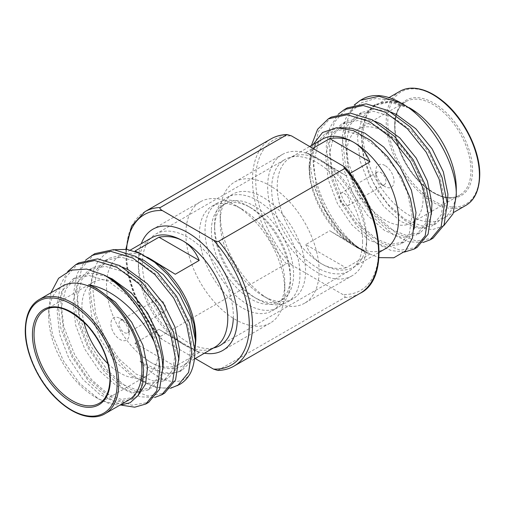 <?xml version="1.0" encoding="UTF-8"?>
<svg xmlns="http://www.w3.org/2000/svg" width="505" height="505" viewBox="0 0 505 505"><rect width="100%" height="100%" fill="white"/><g stroke="black" fill="none" stroke-linecap="round" stroke-linejoin="round"><path stroke-width="0.38" stroke-dasharray="2.52 1.89" d="M217.775 370.455L344.751 297.47C345.54 296.763 344.858 295.76 342.725 294.459L291.536 264.904C289.371 263.686 287.629 263.294 286.316 263.73L160.249 336.513L160.382 338.072L162.275 339.53L195.208 358.544M233.304 318.371A64.318 37.136 60 0 0 233.348 316.073A64.318 37.136 -120 0 0 205.276 251.345A64.318 37.136 -120 0 0 155.71 234.112A64.318 37.136 -120 0 0 142.391 263.553A64.318 37.136 60 0 0 166.606 323.958A64.318 37.136 60 0 0 213.47 348.002M362.609 241.447A64.318 37.136 60 0 1 349.29 270.888A64.318 37.136 60 0 1 299.724 253.655A64.318 37.136 60 0 1 271.652 188.927A64.318 37.136 -120 0 1 284.971 159.485A64.318 37.136 -120 0 1 334.531 176.718A64.318 37.136 -120 0 1 362.609 241.447M384.949 165.501A12.896 7.449 -120 0 0 375.827 170.766A12.896 7.449 -120 0 0 384.949 186.56L384.949 186.56A12.896 7.449 -120 0 0 394.07 181.295A12.896 7.449 -120 0 0 384.949 165.501M380.896 184.224L384.949 186.56L380.896 184.224A7.165 4.135 60 0 1 375.827 175.443A7.165 4.135 60 0 1 377.311 172.167A7.165 4.135 60 0 1 380.896 172.521A7.165 4.135 60 0 1 385.58 178.833A7.165 4.135 60 0 1 384.482 184.577A7.165 4.135 60 0 1 380.896 184.224M344.416 205.282A7.165 4.135 60 0 1 339.739 198.97A7.165 4.135 60 0 1 340.837 193.226A7.165 4.135 60 0 1 344.416 193.579A7.165 4.135 60 0 1 349.1 199.898A7.165 4.135 60 0 1 348.002 205.636A7.165 4.135 60 0 1 344.416 205.282M293.594 274.379A55.853 32.251 60 0 1 254.097 297.186L257.285 299.029A60.366 34.851 60 0 1 214.6 225.091L214.6 228.778A55.853 32.251 60 0 1 254.097 205.971A55.853 32.251 60 0 1 293.594 274.379M214.6 225.091A60.366 34.851 60 0 1 227.105 197.455A60.366 34.851 60 0 1 273.622 213.628A60.366 34.851 60 0 1 299.976 274.379A60.366 34.851 60 0 1 287.471 302.015A60.366 34.851 60 0 1 257.285 299.029L254.097 297.186A55.853 32.251 60 0 1 214.6 228.778M304.635 303.183A69.961 40.394 60 0 1 269.651 299.717A69.961 40.394 60 0 1 220.186 214.038A69.961 40.394 -120 0 1 234.673 182.008A69.961 40.394 -120 0 1 288.589 200.75A69.961 40.394 -120 0 1 319.122 271.16A69.961 40.394 60 0 1 304.635 303.183L352.111 275.774A69.961 40.394 60 0 0 366.598 243.745L366.598 238.221A63.188 36.48 -120 0 0 321.919 160.83L346.026 175.671L349.921 173.423M362.3 99.207A77.858 44.951 -120 0 0 350.842 111.921L361.713 102.666L375.474 98.532L391.419 100.04L408.166 107.066M443.718 225.76L432.577 229.611L419.219 227.793L404.802 220.426L390.693 208.06L378.201 191.73L368.524 172.925L362.716 153.35L361.372 134.848L362.407 126.843L366.965 113.12L375.682 104.282L390.965 101.303L409.688 107.944A65.896 38.045 -120 0 0 376.736 104.68A65.896 38.045 -120 0 0 363.089 134.848A65.896 38.045 60 0 0 391.855 201.167A65.896 38.045 60 0 0 442.632 218.823L453.547 212.517M456.28 188.655A65.896 38.045 60 0 1 442.632 218.823M331.324 117.091L318.39 131.401L313.201 153.886C311.017 188.731 337.132 236.226 365.607 252.367A77.858 44.951 60 0 1 364.206 251.578A77.858 44.951 60 0 1 314.527 186.724C311.332 175.576 309.918 165.185 310.285 155.565L311.402 145.528M404.297 252.102L391.236 250.556L377.311 244.016L357.237 226.436L340.376 201.766L329.437 173.676L326.243 146.355L329.683 127.935L338.325 114.168M417.155 247.336L400.295 250.234L380.221 242.331L360.153 224.75L343.286 200.081L332.353 171.997L329.159 144.67L334.348 122.185L347.282 107.874M423.051 242.482L408.81 241.8L393.269 234.8L373.195 217.226L356.328 192.556L345.395 164.466L342.201 137.139L345.641 118.725L354.283 104.952M433.113 238.126L416.253 241.018L396.179 233.121L376.111 215.54L359.244 190.871L348.311 162.78L345.117 135.46C345.439 126.509 347.345 118.662 350.842 111.921M313.012 144.6L309.148 164.939L309.95 175.746C313.952 206.854 340.42 243.025 365.033 251.13L357.452 247.684L344.637 237.779L332.536 223.488L322.184 206.002L314.527 186.724M322.234 139.273A63.188 36.48 -120 0 0 309.148 168.203L309.148 164.939M365.607 252.367L379.002 257.626M385.429 248.719A63.188 36.48 60 0 1 353.835 245.588A63.188 36.48 60 0 1 309.148 168.203M369.963 253.983L329.721 230.747L353.835 245.588C360.791 249.609 366.169 252.405 369.963 253.983L346.026 267.801L305.784 244.571L329.721 230.747M346.026 267.801C337.264 269.367 329.228 268.105 321.919 264.02C314.716 259.728 309.338 253.245 305.784 244.571M352.111 275.774A69.961 40.394 60 0 1 298.196 257.032A69.961 40.394 60 0 1 267.663 186.629A69.961 40.394 -120 0 1 282.15 154.599A69.961 40.394 -120 0 1 336.059 173.341A69.961 40.394 -120 0 1 366.598 243.745M366.598 238.221A63.188 36.48 60 0 1 353.513 267.145A63.188 36.48 60 0 1 321.919 264.02A63.188 36.48 60 0 1 277.232 186.629A63.188 36.48 -120 0 1 290.325 157.699L309.792 146.456M346.026 175.671L305.784 152.434C309.338 153.886 314.71 156.683 321.919 160.83A63.188 36.48 -120 0 0 290.325 157.699M305.784 152.434L312.967 148.287M357.982 129.318A53.934 31.14 -120 0 1 399.543 143.773A53.934 31.14 -120 0 1 423.089 198.048A53.934 31.14 60 0 1 411.916 222.743A53.934 31.14 60 0 1 370.354 208.294A53.934 31.14 60 0 1 346.809 154.012A53.934 31.14 -120 0 1 357.982 129.318L405.856 101.682A53.934 31.14 -120 0 0 394.683 126.37A53.934 31.14 -120 0 0 418.228 180.651A53.934 31.14 -120 0 0 459.79 195.1A53.934 31.14 -120 0 0 470.963 170.412A53.934 31.14 -120 0 0 447.417 116.131A53.934 31.14 -120 0 0 405.856 101.682C399.076 105.368 395.459 113.448 395.017 125.909C394.708 144.102 405.963 168.815 421.429 183.258C438.908 199.235 451.969 199.589 459.79 195.1L411.916 222.743M227.105 197.455L232.691 194.229A60.366 34.851 -120 0 1 279.208 210.402A60.366 34.851 -120 0 1 305.557 271.16A60.366 34.851 60 0 1 293.058 298.79A60.366 34.851 60 0 1 262.871 295.804A60.366 34.851 60 0 1 220.186 221.865L220.186 214.038M232.691 194.229A60.366 34.851 -120 0 0 220.186 221.865M362.407 126.843L361.473 135.069L364.067 158.583L373.309 182.753L387.625 203.988L404.694 219.151L421.77 226.006L436.086 223.608L443.264 216.506L447.291 205.358M390.845 112.047L374.874 108.954L361.34 112.564L350.104 124.918L345.515 144.279L348.109 167.793L357.351 191.969L371.667 213.205L388.736 228.361L405.812 235.216L420.128 232.818L427.306 225.722L431.333 214.568M374.887 121.257L358.916 118.164L345.382 121.774L334.146 134.128L329.557 153.495L332.151 177.009L341.393 201.179L355.709 222.415L372.785 237.577L389.854 244.433L404.17 242.034L410.085 236.776L414.125 228.86M339.404 127.645L329.424 130.991L318.188 143.344L313.599 162.705L316.193 186.219L325.435 210.396L339.751 231.631L356.827 246.787L365.033 251.13M416.272 112.388L408.684 107.805L389.62 102.098L373.309 105.652L362.072 118.006L357.483 137.373L360.078 160.887L369.319 185.057L383.636 206.292L400.705 221.455L417.78 228.31L432.097 225.912L441.338 214.707L443.933 196.495L439.344 174.13L428.107 151.115L411.796 131.029L392.726 117.021L373.662 111.315L357.351 114.862L346.114 127.222L341.525 146.583L344.12 170.097L353.361 194.267L367.678 215.509L384.747 230.665L401.822 237.52L416.139 235.122L425.38 223.923L427.975 205.712L423.386 183.347L412.149 160.325L395.838 140.238L376.774 126.231L357.704 120.525L341.393 124.078L330.156 136.432L325.567 155.799L328.162 179.313L337.403 203.483L351.72 224.719L368.795 239.881L385.864 246.737L400.181 244.338L409.422 233.133L412.017 214.922L407.428 192.556L396.191 169.541L379.88 149.455L360.816 135.447L341.746 129.741L325.435 133.288L314.198 145.648L309.609 165.009L309.95 175.746M124.104 320.776L120.051 318.44A12.896 7.449 60 0 1 129.173 334.234A12.896 7.449 60 0 1 120.051 339.499A12.896 7.449 60 0 1 110.93 323.705A12.896 7.449 60 0 1 120.051 318.44L124.104 320.776A7.165 4.135 -120 0 0 120.518 320.423A7.165 4.135 -120 0 0 119.42 326.167A7.165 4.135 -120 0 0 124.104 332.479A7.165 4.135 -120 0 0 127.689 332.833A7.165 4.135 -120 0 0 129.173 329.557A7.165 4.135 -120 0 0 124.104 320.776M160.584 311.421A7.165 4.135 -120 0 0 164.163 311.774A7.165 4.135 -120 0 0 165.261 306.03A7.165 4.135 -120 0 0 160.584 299.717A7.165 4.135 -120 0 0 156.998 299.364A7.165 4.135 -120 0 0 155.9 305.102A7.165 4.135 -120 0 0 160.584 311.421M211.406 230.621A55.853 32.251 -120 0 0 250.903 299.029A55.853 32.251 -120 0 0 290.4 276.222A55.853 32.251 -120 0 0 250.903 207.814A55.853 32.251 -120 0 0 211.406 230.621M290.4 279.909A60.366 34.851 -120 0 0 247.715 205.971A60.366 34.851 -120 0 0 217.529 202.985A60.366 34.851 -120 0 0 205.024 230.621A60.366 34.851 -120 0 0 247.715 304.553A60.366 34.851 -120 0 0 277.895 307.545A60.366 34.851 -120 0 0 290.4 279.909L290.4 276.222M204.456 353.203A69.961 40.394 -120 0 1 138.402 261.255L138.402 266.779A63.188 36.48 60 0 1 151.487 237.855M158.974 329.329L183.081 344.17C190.284 348.317 195.662 351.114 199.216 352.566L158.974 329.329L135.037 343.147C138.831 352.099 144.209 358.582 151.165 362.596A63.188 36.48 -120 0 1 106.486 285.205A63.188 36.48 60 0 1 119.571 256.281A63.188 36.48 60 0 1 148.603 258.011M147.504 257.329L140.213 253.428M50.923 292.786L48.72 309.514L48.72 316.345A65.896 38.045 60 0 1 62.367 286.177M48.72 309.514L52.533 334.985L63.396 360.892L79.632 383.383L98.702 399.007L109.535 403.785L119.647 405.294M48.72 316.345A65.896 38.045 -120 0 0 95.312 397.056A65.896 38.045 -120 0 0 128.264 400.32M170.52 388.282L156.279 387.6L139.393 379.735A77.858 44.951 -120 0 0 179.723 384.419M94.744 253.674L81.816 267.985L76.627 290.47L79.822 317.79L90.755 345.881L107.622 370.55L127.689 388.13L147.763 396.027L164.624 393.136M85.793 259.961L77.151 273.735L73.711 292.155L76.905 319.476L87.838 347.566L104.705 372.235L124.779 389.809L140.321 396.81L154.562 397.498M78.793 262.89L65.858 277.195L60.669 299.68L63.864 327.006L74.797 355.097L91.664 379.766L111.731 397.34L131.805 405.244L148.666 402.352M67.758 271.431L60.606 284.612L57.753 301.365L60.947 328.686L71.887 356.776L88.747 381.445L108.821 399.026L121.566 405.193M139.393 379.735C112.028 362.016 88.388 317.683 90.723 285.205L92.857 272.163L97.749 261.514L105.135 253.895L114.597 249.71M195.05 349.271L190.398 362.009L182.015 370.285L172.975 373.233L162.585 372.608L139.967 361.056C158.905 383.51 181.358 387.518 190.473 373.075M135.037 343.147L175.279 366.384C166.164 367.874 158.128 366.617 151.165 362.596A63.188 36.48 -120 0 0 182.766 365.727A63.188 36.48 -120 0 0 195.826 338.419M199.216 352.566L175.279 366.384M138.402 266.779A63.188 36.48 -120 0 0 183.081 344.17A63.188 36.48 -120 0 0 214.675 347.301M135.037 251.017L154.972 262.524M159.574 265.182L175.279 274.253M107.963 363.758A53.934 31.14 -120 0 0 147.018 375.682A53.934 31.14 -120 0 0 158.191 350.988A53.934 31.14 60 0 0 134.646 296.706A53.934 31.14 60 0 0 93.084 282.257A53.934 31.14 60 0 0 81.911 306.952A53.934 31.14 -120 0 0 83.874 322.038M138.402 261.255A69.961 40.394 60 0 1 141.261 243.757M270.327 322.992A69.961 40.394 -120 0 1 216.411 304.25A69.961 40.394 -120 0 1 185.878 233.84A69.961 40.394 60 0 1 200.365 201.817A69.961 40.394 60 0 1 235.349 205.282A69.961 40.394 60 0 1 284.814 290.962A69.961 40.394 -120 0 1 270.327 322.992L222.85 350.401M217.529 202.985L211.942 206.21A60.366 34.851 60 0 0 199.443 233.84A60.366 34.851 -120 0 0 225.792 294.598A60.366 34.851 -120 0 0 272.309 310.771A60.366 34.851 -120 0 0 284.814 283.135L284.814 290.962M211.942 206.21A60.366 34.851 60 0 1 242.129 209.196A60.366 34.851 60 0 1 284.814 283.135M142.593 361.511L143.527 369.931L140.933 388.143L131.691 399.348L117.375 401.746L100.306 394.891L83.23 379.735L68.914 358.493L59.672 334.323L57.078 310.809L61.667 291.442L72.903 279.088L89.215 275.541L108.285 281.247L127.348 295.248L143.66 315.335L154.896 338.356L159.485 360.722L156.891 378.933L147.649 390.138L133.333 392.536L116.264 385.675L99.188 370.519L84.872 349.283L75.63 325.106L73.036 301.592L77.625 282.232L88.861 269.878L105.173 266.324L124.236 272.031L143.306 286.038L159.618 306.125L170.854 329.146L175.443 351.505L172.849 369.717L163.607 380.922L149.291 383.32L132.215 376.465L115.146 361.309L100.83 340.067L91.588 315.896L88.994 292.382L93.583 273.016L104.819 260.662L121.131 257.114L140.194 262.821L159.264 276.822L175.576 296.908L186.812 319.93L191.401 342.295L188.807 360.507L179.565 371.712L165.249 374.11L148.173 367.249L139.967 361.056M138.244 395.276L135.681 397.044L121.364 399.442L104.295 392.587L87.22 377.431L72.903 356.189L63.662 332.019L61.067 308.505L65.656 289.138L76.893 276.784L90.427 273.18L106.397 276.273M162.844 369.578L158.816 380.732L151.639 387.834L137.322 390.232L120.253 383.371L103.178 368.214L88.861 346.979L79.62 322.809L77.025 299.288L81.614 279.928L92.851 267.574L106.385 263.964L122.355 267.057M178.802 360.368L174.774 371.516L167.597 378.617L153.28 381.016L136.205 374.161L119.136 359.005L104.819 337.763L95.578 313.592L92.983 290.078L97.572 270.712L108.809 258.358L122.343 254.754L138.313 257.847M126.591 249.312A86.885 50.165 -120 0 0 126.433 254.741A86.885 50.165 -120 0 0 162.275 339.53M160.249 336.513A89.145 51.466 60 0 1 126.433 252.91A89.145 51.466 60 0 1 144.897 211.69M270.964 138.907A89.145 51.466 -120 0 0 252.5 180.108A89.145 51.466 -120 0 0 286.316 263.73M291.536 264.904A86.885 50.165 60 0 1 255.694 180.096A86.885 50.165 60 0 1 291.536 135.914M344.751 297.47A89.145 51.466 -120 0 0 360.103 293.31M342.725 165.47A86.885 50.165 60 0 1 378.567 250.657A86.885 50.165 60 0 1 342.725 294.459M234.036 366.093A89.145 51.466 60 0 1 218.684 370.253M394.683 125.448A55.064 31.79 -120 0 0 433.618 192.891A55.064 31.79 -120 0 0 472.56 170.412A55.064 31.79 -120 0 0 433.618 102.969A55.064 31.79 -120 0 0 394.683 125.448M465.774 205.459A65.896 38.045 60 0 1 414.99 187.803A65.896 38.045 60 0 1 386.224 121.49A65.896 38.045 60 0 1 399.872 91.323M479.422 174.37A64.766 37.395 60 0 1 433.618 200.813A64.766 37.395 60 0 1 387.821 121.49A64.766 37.395 60 0 1 433.618 95.047A64.766 37.395 60 0 1 479.422 174.37M93.084 282.257L45.21 309.9A53.934 31.14 60 0 1 86.772 324.349A53.934 31.14 60 0 1 110.317 378.63A53.934 31.14 60 0 1 99.144 403.318L147.018 375.682M39.226 299.541A65.896 38.045 -120 0 0 25.578 329.708A65.896 38.045 -120 0 0 54.344 396.021A65.896 38.045 -120 0 0 105.128 413.677M125.878 249.224L125.777 253.832C125.657 280.483 139.576 314.413 160.382 338.066M155.71 234.112L284.971 159.485M220.028 345.515L349.29 270.888M375.827 175.443L375.827 170.766M340.837 193.226L377.311 172.167M357.452 247.684L364.206 251.578M376.736 104.68L389.014 97.591M353.513 267.145L379.223 252.304M234.673 182.008L282.15 154.599M262.871 295.804L269.651 299.717M287.471 302.015L293.058 298.79M436.086 223.608L432.097 225.912M361.34 112.564L357.351 114.862M420.128 232.818L416.139 235.122M345.382 121.774L341.393 124.078M404.17 242.034L400.181 244.338M329.424 130.991L325.435 133.288M373.309 105.652L375.682 104.282M348.002 205.636L384.482 184.577M129.173 329.557L129.173 334.234M164.163 311.774L127.689 332.833M130.404 250.025L119.571 256.281M95.312 397.056L98.702 399.013M194.4 359.011L182.766 365.727M200.365 201.817L152.889 229.226M242.129 209.196L235.349 205.282M250.903 207.814L247.715 205.971M277.895 307.545L272.309 310.771M131.691 399.348L135.681 397.044M72.903 279.088L76.893 276.784M147.649 390.138L151.639 387.834M88.861 269.878L92.851 267.574M163.607 380.922L167.597 378.617M104.819 260.662L108.809 258.358M179.565 371.712L182.021 370.291M156.998 299.364L120.518 320.423"/><path stroke-width="0.76" d="M125.878 249.224L131.553 226.158L144.897 211.69A89.145 51.466 60 0 1 160.249 207.53C159.435 208.193 160.11 209.196 162.275 210.541L213.464 240.096C215.603 241.308 217.339 241.699 218.684 241.27L344.751 168.487L344.618 166.928C382.96 208.95 390.744 278.855 360.103 293.31A89.145 51.466 -120 0 0 378.567 252.5A89.145 51.466 -120 0 0 344.751 168.487M160.249 207.53L287.225 134.545L291.536 135.914L344.618 166.928M195.208 358.544L213.464 369.086L217.775 370.455C223.822 370.31 229.245 368.858 234.036 366.093L360.103 293.31M233.304 318.371A64.318 37.136 60 0 1 220.028 345.515A64.318 37.136 60 0 1 213.47 348.002M379.223 252.304L385.429 248.719A63.188 36.48 60 0 0 398.514 219.795A63.188 36.48 -120 0 0 353.835 142.404C360.791 146.418 366.169 152.901 369.963 161.852L329.721 138.616C338.836 137.126 346.872 138.383 353.835 142.404A63.188 36.48 -120 0 0 322.234 139.273L309.792 146.456M349.921 173.423L369.963 161.852M409.688 107.944A65.896 38.045 -120 0 1 456.28 188.655L456.28 195.486C456.962 163.311 430.449 118.833 400.812 102.824A77.858 44.951 -120 0 0 362.3 99.207L360.324 100.35L378.971 96.291L400.812 102.824L416.272 112.388L409.069 107.59M456.28 195.486L453.035 213.817L443.718 225.76M311.402 145.528L317.601 129.293L328.408 118.776L347.263 114.73L369.332 121.478L391.394 137.903L410.256 161.423L423.184 188.359L428.373 214.53L425.178 235.867L414.245 249.022L404.297 252.102M328.408 118.776L331.324 117.091L350.18 113.044L372.248 119.792L394.31 136.224L413.172 159.738L426.1 186.68L431.289 212.845L428.095 234.181L417.162 247.336L414.245 249.022M338.325 114.168L344.366 109.56L363.221 105.513L385.29 112.268L407.352 128.693L426.214 152.207L439.142 179.149L444.331 205.32L441.136 226.65L430.203 239.812L423.051 242.482M344.366 109.56L347.282 107.874L366.138 103.834L388.2 110.582L410.268 127.007L429.124 150.528L442.058 177.463L447.247 203.635L444.053 224.965L433.113 238.126L430.197 239.812M354.283 104.952L360.317 100.35M379.002 257.626L393.793 257.777L405.408 250.998L412.497 237.905L414.277 219.795L410.42 198.73L401.241 176.933L387.701 156.828L371.143 140.744L353.437 130.574L336.57 127.702L322.537 132.518L313.012 144.6M312.967 148.287L329.721 138.616M447.291 205.358L447.922 194.191L443.333 171.833L432.097 148.811L415.785 128.724L396.715 114.717L390.845 112.047M431.333 214.568L431.964 203.408L427.375 181.042L416.139 158.021L399.827 137.934L380.764 123.933L374.887 121.257M414.125 228.86L416.006 212.618L411.417 190.259L400.181 167.237L383.869 147.151L364.806 133.143L351.783 128.295L339.404 127.645M130.404 250.025L151.487 237.855A63.188 36.48 60 0 1 183.081 240.98C175.778 236.895 167.742 235.639 158.974 237.198L135.037 251.017L140.213 253.428M148.603 258.011A63.188 36.48 60 0 1 151.165 259.412L147.504 257.329M121.566 405.193L134.734 407.188L145.756 404.032L148.672 402.352L159.605 389.191L162.799 367.861C162.231 335.282 134.785 290.558 104.188 275.036A77.858 44.951 60 0 1 154.158 341.828C140.819 314.066 113.423 288.368 88.728 284.852L96.316 288.153L115.38 302.16L131.691 322.247L142.928 345.269L147.517 367.627L145.573 384.078L138.244 395.276M104.188 275.036L86.62 269.07L70.889 270.194L58.574 278.318L50.923 292.786M39.226 299.541L62.367 286.177A65.896 38.045 60 0 1 113.145 303.833A65.896 38.045 60 0 1 141.911 370.152A65.896 38.045 -120 0 1 128.264 400.32L105.128 413.677A65.896 38.045 -120 0 0 118.776 383.51A65.896 38.045 -120 0 0 90.01 317.197A65.896 38.045 -120 0 0 39.226 299.541C30.287 304.723 25.629 314.931 25.25 330.169C24.928 352.427 38.431 381.913 57.078 399.392C75.706 417.092 94.296 420.375 105.128 413.677M119.647 405.294L130.082 402.756L137.985 395.655L142.625 384.507L143.628 370.152L142.593 361.511C139.311 330.661 113.72 294.162 88.728 284.852M170.52 388.282L179.723 384.419A77.858 44.951 -120 0 0 190.473 373.075C193.667 366.529 195.082 358.651 194.715 349.435L189.526 323.263L176.592 296.321L157.737 272.807L135.668 256.382L113.606 249.628L94.744 253.674L85.793 259.961M177.665 385.605L188.605 372.45L191.799 351.114L186.61 324.942L173.682 298.007L154.82 274.486L132.752 258.061L110.69 251.313L91.834 255.36M154.562 397.498L161.707 394.822L164.624 393.136L175.563 379.981L178.757 358.645L173.568 332.473L160.634 305.538L141.779 282.017L119.71 265.592L97.648 258.844L78.793 262.89L75.876 264.57L67.758 271.431M161.707 394.822L172.647 381.66L175.841 360.33L170.652 334.159L157.724 307.217L138.862 283.703L116.8 267.278L94.732 260.529L75.876 264.57M145.756 404.032L156.689 390.876L159.883 369.54C159.561 360.987 157.655 351.751 154.158 341.828M114.597 249.71L127.121 249.394L140.838 253.712L154.77 262.366L167.931 274.726L179.389 289.895L188.283 306.737L193.92 323.907L195.852 340.061L195.05 349.271L195.391 339.991L190.802 317.626L179.565 294.604L163.254 274.518L144.184 260.517L138.313 257.847M158.974 237.198L199.216 260.428L175.279 274.253L151.165 259.412A63.188 36.48 60 0 1 195.852 336.797L195.852 340.061M195.826 338.419A63.188 36.48 -120 0 0 195.852 336.797M204.456 353.203A69.961 40.394 -120 0 0 222.85 350.401A69.961 40.394 -120 0 0 237.337 318.371A69.961 40.394 60 0 0 206.804 247.968A69.961 40.394 60 0 0 152.889 229.226A69.961 40.394 60 0 0 141.261 243.757M194.4 359.011L214.675 347.301A63.188 36.48 -120 0 0 227.768 318.371A63.188 36.48 60 0 0 183.081 240.98C190.29 245.278 195.662 251.761 199.216 260.428M154.972 262.524L159.574 265.182M83.874 322.038A53.934 31.14 -120 0 0 107.963 363.758M106.397 276.273L112.274 278.943L131.338 292.944L147.649 313.031L158.886 336.052L163.475 358.417L162.844 369.578M122.355 267.057L128.226 269.727L147.296 283.734L163.607 303.821L174.844 326.842L179.433 349.201L178.802 360.368M218.684 241.27A89.145 51.466 60 0 1 252.5 325.283A89.145 51.466 60 0 1 234.036 366.093M286.316 134.747A89.145 51.466 -120 0 0 270.964 138.907C275.755 136.142 281.178 134.69 287.225 134.545M213.464 369.086A86.885 50.165 -120 0 0 249.306 325.283A86.885 50.165 -120 0 0 213.464 240.096M162.275 210.541A86.885 50.165 -120 0 0 126.591 249.312M389.014 97.591L399.872 91.323A65.896 38.045 60 0 1 450.656 108.979A65.896 38.045 60 0 1 479.422 175.292A65.896 38.045 60 0 1 465.774 205.459L453.547 212.517M34.037 334.588A53.934 31.14 60 0 1 45.21 309.9C56.415 303.663 70.605 309.066 87.775 326.091C101.972 342.851 109.377 360.519 109.983 379.091C109.541 391.552 105.924 399.632 99.144 403.318A53.934 31.14 60 0 1 57.583 388.869A53.934 31.14 60 0 1 34.037 334.588M110.317 379.552A55.064 31.79 60 0 1 71.382 402.03A55.064 31.79 60 0 1 32.44 334.588A55.064 31.79 60 0 1 71.382 312.109A55.064 31.79 60 0 1 110.317 379.552M25.578 330.63A64.766 37.395 -120 0 0 71.382 409.953A64.766 37.395 -120 0 0 117.179 383.51A64.766 37.395 -120 0 0 71.382 304.187A64.766 37.395 -120 0 0 25.578 330.63M144.897 211.69L270.964 138.907M399.872 91.323C406.38 87.529 414.352 87.138 423.79 90.142C430.026 92.232 436.307 95.836 442.632 100.937C463.723 117.539 480.192 150.427 479.75 174.831C479.371 190.063 474.713 200.277 465.774 205.459"/></g></svg>
